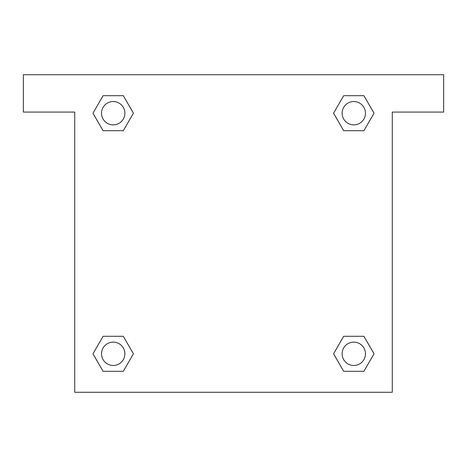 <?xml version="1.0" encoding="UTF-8"?>
<svg xmlns="http://www.w3.org/2000/svg" width="467" height="467" viewBox="0 0 467 467"><rect width="100%" height="100%" fill="white"/><g stroke="black" fill="none" stroke-linecap="round" stroke-linejoin="round"><path stroke-width="0.7" d="M443.65 74.72L23.35 74.72L23.35 112.08L74.72 112.08L74.72 392.28L392.28 392.28L392.28 112.08L443.65 112.08L443.65 74.72M103.09 130.713L123.311 130.713L103.09 130.713L92.98 113.201L103.09 95.688L123.311 95.688L133.422 113.201L123.311 130.713L103.09 130.713L92.956 113.212M123.311 95.688L103.09 95.688L123.311 95.688L133.445 113.189M123.311 336.287L103.09 336.287L123.311 336.287L133.422 353.799L123.311 371.312L103.09 371.312L92.98 353.799L103.09 336.287L123.311 336.287L133.445 353.788M103.09 371.312L123.311 371.312L103.09 371.312L92.956 353.811M363.91 336.287L343.689 336.287L363.91 336.287L374.02 353.799L363.91 371.312L343.689 371.312L333.578 353.799L343.689 336.287L363.91 336.287L374.044 353.788M343.689 371.312L363.91 371.312L343.689 371.312L333.555 353.811M343.689 130.713L363.91 130.713L343.689 130.713L333.578 113.201L343.689 95.688L363.91 95.688L374.02 113.201L363.91 130.713L343.689 130.713L333.555 113.212M363.91 95.688L343.689 95.688L363.91 95.688L374.044 113.189M365.474 353.799A11.675 11.675 0 0 0 347.962 343.689A11.675 11.675 0 0 0 347.962 363.91A11.675 11.675 0 0 0 365.474 353.799M124.876 353.799A11.675 11.675 0 0 0 107.363 343.689A11.675 11.675 0 0 0 107.363 363.91A11.675 11.675 0 0 0 124.876 353.799M365.474 113.201A11.675 11.675 0 0 0 347.962 103.09A11.675 11.675 0 0 0 347.962 123.311A11.675 11.675 0 0 0 365.474 113.201M124.876 113.201A11.675 11.675 0 0 0 107.363 103.09A11.675 11.675 0 0 0 107.363 123.311A11.675 11.675 0 0 0 124.876 113.201"/></g></svg>
